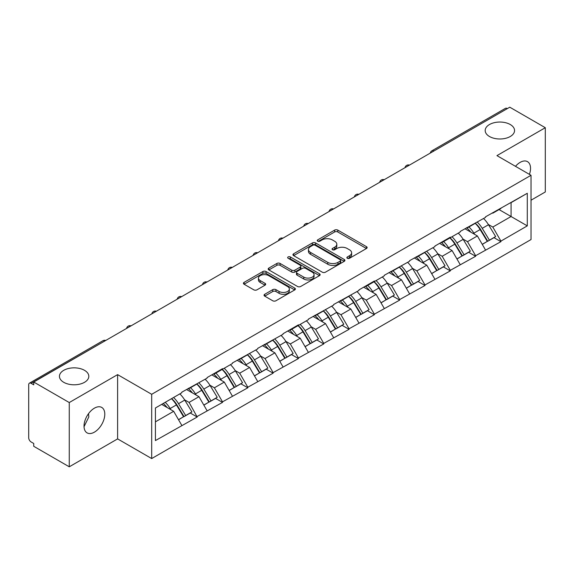 <?xml version="1.0" encoding="UTF-8"?>
<svg xmlns="http://www.w3.org/2000/svg" width="574" height="574" viewBox="0 0 574 574"><rect width="100%" height="100%" fill="white"/><g stroke="black" fill="none" stroke-linecap="round" stroke-linejoin="round"><path stroke-width="0.86" d="M84.514 370.323A14.687 8.481 0 0 0 68.507 368.486A14.687 8.481 0 0 0 59.445 376.314A14.687 8.481 0 0 0 63.743 382.313A14.687 8.481 0 0 0 79.75 384.149A14.687 8.481 0 0 0 88.812 376.314A14.687 8.481 0 0 0 84.514 370.323M510.257 124.522A14.687 8.481 0 0 0 494.25 122.685A14.687 8.481 0 0 0 485.188 130.52A14.687 8.481 0 0 0 489.486 136.512A14.687 8.481 0 0 0 505.493 138.348A14.687 8.481 0 0 0 514.555 130.52A14.687 8.481 0 0 0 510.257 124.522M347.32 258.271A1.579 0.911 0 0 0 349.552 258.271L366.47 248.499A2.253 1.299 0 0 0 367.13 247.581A2.253 1.299 0 0 0 366.47 246.662L337.806 230.109A2.253 1.299 0 0 0 334.62 230.109L317.702 239.882A1.579 0.911 0 0 0 317.235 240.52A1.579 0.911 0 0 0 317.702 241.166A1.579 0.911 0 0 0 319.926 241.166L322.122 239.903A7.204 4.162 0 0 1 332.31 239.903L334.699 241.281A7.204 4.162 0 0 1 336.809 244.223A7.204 4.162 0 0 1 334.699 247.164L332.511 248.427A1.579 0.911 0 0 0 332.052 249.073A1.579 0.911 0 0 0 332.511 249.719A1.579 0.911 0 0 0 334.742 249.719L336.931 248.456A7.204 4.162 0 0 1 347.119 248.456L349.509 249.834A7.204 4.162 0 0 1 351.625 252.775A7.204 4.162 0 0 1 349.509 255.717L347.32 256.98A1.579 0.911 0 0 0 346.861 257.626A1.579 0.911 0 0 0 347.32 258.271L347.32 256.98M88.561 413.632L88.812 416.925L84.041 426.683M94.409 408.164A14.687 8.481 -60 0 1 101.756 407.44A14.687 8.481 -60 0 1 104.002 419.207A14.687 8.481 -60 0 1 94.409 432.15A14.687 8.481 -60 0 1 87.069 432.875A14.687 8.481 -60 0 1 84.816 421.108A14.687 8.481 -60 0 1 94.409 408.164M515.495 166.331A14.687 8.481 -60 0 1 520.152 162.37A14.687 8.481 -60 0 1 527.492 161.638A14.687 8.481 -60 0 1 529.436 174.374M264.707 294.29A2.253 1.299 0 0 0 264.047 295.208A2.253 1.299 0 0 0 264.707 296.127L272.75 300.769A2.253 1.299 0 0 0 275.936 300.769L294.727 289.92A2.253 1.299 0 0 0 295.388 289.002A2.253 1.299 0 0 0 294.727 288.083L266.056 271.531A2.253 1.299 0 0 0 262.878 271.531L244.079 282.379A2.253 1.299 0 0 0 243.419 283.305A2.253 1.299 0 0 0 244.079 284.223L253.794 289.827A2.253 1.299 0 0 0 256.98 289.827L265.023 285.185A2.253 1.299 0 0 0 265.683 284.266A2.253 1.299 0 0 0 265.023 283.348L260.209 280.564A6.027 3.48 0 0 1 258.444 278.103A6.027 3.48 0 0 1 262.16 274.896A6.027 3.48 0 0 1 268.725 275.649L287.603 286.541A6.027 3.48 0 0 1 289.361 289.002A6.027 3.48 0 0 1 285.644 292.216A6.027 3.48 0 0 1 279.079 291.463L275.936 289.648A2.253 1.299 0 0 0 272.75 289.648L264.707 294.29L264.707 296.127M117.613 374.628L69.26 402.546L33.73 382.033L509.769 107.195L545.3 127.708L496.948 155.626L531.022 175.292L151.687 394.302L117.613 374.628L117.613 438.895L151.687 458.561L151.687 394.302M322.279 272.176A2.253 1.299 0 0 0 325.465 272.176L344.257 261.328A2.253 1.299 0 0 0 344.917 260.409A2.253 1.299 0 0 0 344.257 259.484L315.592 242.938A2.253 1.299 0 0 0 312.407 242.938L293.608 253.787A2.253 1.299 0 0 0 292.948 254.705A2.253 1.299 0 0 0 293.608 255.624L322.279 272.176M288.744 258.609A1.579 0.911 0 0 1 290.344 258.831L290.344 256.958L319.488 273.784A2.253 1.299 0 0 1 320.149 274.702A2.253 1.299 0 0 1 319.488 275.62L300.697 286.476A2.253 1.299 0 0 1 297.511 286.476L268.847 269.923L268.847 268.087A2.253 1.299 0 0 0 268.187 269.005A2.253 1.299 0 0 0 268.847 269.923M268.847 268.087L276.89 263.444A2.253 1.299 0 0 1 280.076 263.444L291.7 270.153A2.253 1.299 0 0 0 294.885 270.153L300.224 267.075A2.253 1.299 0 0 0 300.884 266.157A2.253 1.299 0 0 0 300.224 265.231L288.119 258.243A1.579 0.911 0 0 1 287.653 257.604A1.579 0.911 0 0 1 288.629 256.765A1.579 0.911 0 0 1 290.344 256.958M151.687 458.561L531.022 239.552L531.022 175.292M171.59 398.643A15.376 8.875 -120 0 1 176.857 404.792L184.017 416.624L190.267 413.015L197.198 417.018L189.083 402.403L184.591 399.813M197.198 417.018L155.418 440.581L155.418 407.978L181.779 392.76L181.779 392.193L207.092 378.144L207.092 377.584L222.504 368.68L222.504 369.247L232.405 363.529L232.405 362.969L257.712 348.92L257.712 348.353L283.025 334.305L283.025 333.745L298.437 324.841L298.437 325.408L308.338 319.689L308.338 319.13L333.645 305.081L333.645 304.514L358.958 290.466L358.958 289.906L374.37 281.002L374.37 281.569L384.271 275.85L384.271 275.29L409.578 261.242L409.578 260.675L434.891 246.626L434.891 246.067L450.303 237.162L450.303 237.729L460.197 232.011L460.197 231.451L485.511 217.403L485.511 216.836L527.291 193.28L527.291 225.876L500.923 241.102L492.815 227.046L488.316 224.456M475.322 223.286A15.376 8.875 -120 0 1 480.582 229.435L487.749 241.267L493.992 237.658L500.923 241.661L500.923 241.102M500.923 241.661L475.616 255.71L467.501 241.661L463.01 239.064M450.009 237.894A15.376 8.875 -120 0 1 455.275 244.05L462.436 255.882L468.685 252.273L475.616 256.277L475.616 255.71M475.616 256.277L450.303 270.325L442.188 256.277L437.697 253.679M424.695 252.51A15.376 8.875 -120 0 1 429.962 258.666L437.13 270.49L443.372 266.888L450.303 270.885L450.303 270.325M450.303 270.885L424.99 284.941L416.882 270.885L412.383 268.295M399.389 267.125A15.376 8.875 -120 0 1 404.648 273.274L411.816 285.106L418.066 281.497L424.99 285.5L424.99 284.941M424.99 285.5L399.683 299.549L391.568 285.5L387.077 282.903M374.076 281.734A15.376 8.875 -120 0 1 379.342 287.89L386.503 299.721L392.752 296.112L399.683 300.116L399.683 299.549M399.683 300.116L374.37 314.165L366.255 300.116L361.764 297.519M348.77 296.349A15.376 8.875 -120 0 1 354.029 302.505L361.197 314.33L367.439 310.728L374.37 314.724L374.37 314.165M374.37 314.724L349.057 328.78L340.949 314.724L336.45 312.134M323.456 310.964A15.376 8.875 -120 0 1 328.715 317.113L335.883 328.945L342.133 325.336L349.057 329.34L349.057 328.78M349.057 329.34L323.75 343.388L315.635 329.34L311.144 326.742M298.143 325.573A15.376 8.875 -120 0 1 303.409 331.729L310.57 343.561L316.819 339.952L323.75 343.955L323.75 343.388M323.75 343.955L298.437 358.004L290.329 343.955L285.83 341.358M272.837 340.188A15.376 8.875 -120 0 1 278.096 346.344L285.264 358.169L291.506 354.567L298.437 358.563L298.437 358.004M298.437 358.563L273.131 372.619L265.016 358.563L260.524 355.973M247.523 354.804A15.376 8.875 -120 0 1 252.782 360.953L259.95 372.784L266.2 369.175L273.131 373.179L273.131 372.619M273.131 373.179L247.817 387.228L239.702 373.179L235.211 370.582M222.21 369.412A15.376 8.875 -120 0 1 227.476 375.568L234.637 387.4L240.886 383.791L247.817 387.794L247.817 387.228M247.817 387.794L222.504 401.843L214.396 387.794L209.897 385.197M196.904 384.028A15.376 8.875 -120 0 1 202.163 390.184L209.331 402.008L215.573 398.406L222.504 402.403L222.504 401.843M222.504 402.403L197.198 416.459M188.595 388.261L189.083 388.541L197.198 383.855M189.083 402.403L198.977 396.691L186.485 389.481M207.092 410.74L198.977 396.691M213.908 373.645L214.396 373.932L222.504 369.247M214.396 387.794L224.291 382.076L211.799 374.865M232.405 396.132L224.291 382.076M239.214 359.037L239.702 359.317L247.817 354.632M239.702 373.179L249.604 367.468L237.105 360.25M257.712 381.516L249.604 367.468M264.528 344.422L265.016 344.701L273.131 340.016M265.016 358.563L274.91 352.852L262.418 345.641M283.025 366.901L274.91 352.852M289.841 329.806L290.329 330.093L298.437 325.408M290.329 343.955L300.224 338.237L287.732 331.026M308.338 352.293L300.224 338.237M315.148 315.198L315.635 315.478L323.75 310.792M315.635 329.34L325.537 323.628L313.038 316.41M333.645 337.677L325.537 323.628M340.461 300.582L340.949 300.862L349.057 296.177M340.949 314.724L350.843 309.013L338.351 301.802M358.958 323.062L350.843 309.013M365.774 285.967L366.255 286.254L374.37 281.569M366.255 300.116L376.157 294.397L363.665 287.187M384.271 308.453L376.157 294.397M391.081 271.358L391.568 271.638L399.683 266.953M391.568 285.5L401.47 279.789L388.971 272.571M409.578 293.838L401.47 279.789M416.394 256.743L416.882 257.023L424.99 252.338M416.882 270.885L426.776 265.174L414.284 257.963M434.891 279.222L426.776 265.174M441.707 242.128L442.188 242.415L450.303 237.729M442.188 256.277L452.09 250.558L439.598 243.347M460.197 264.614L452.09 250.558M467.014 227.519L467.501 227.799L475.616 223.114M467.501 241.661L477.396 235.95L464.904 228.732M485.511 249.999L477.396 235.95M507.337 108.601L433.836 151.034M432.796 151.629A3.444 1.987 120 0 1 433.671 150.94A3.444 1.987 60 0 0 431.949 150.768L505.45 108.335A3.444 1.987 60 0 1 507.172 108.508M492.327 212.904L492.815 213.184L500.923 208.498M492.815 227.046L511.068 216.513L511.068 202.644L527.291 193.28M499.057 209.582L527.291 225.876M531.022 200.211L545.3 191.967L545.3 127.708M69.26 402.546L69.26 466.806L33.73 446.292L33.73 443.48L31.132 441.98A3.444 1.987 -120 0 1 28.7 437.768L28.7 384.745A3.444 1.987 -120 0 1 29.41 383.174A3.444 1.987 -120 0 1 31.132 383.346L33.73 384.838L33.73 382.033M69.26 466.806L117.613 438.895M155.418 421.84L173.671 411.307L161.66 404.376M181.779 425.356L173.671 411.307M480.23 229.715L481.034 230.174M454.917 244.323L455.72 244.789M429.603 258.939L430.407 259.405M404.297 273.554L405.101 274.013M378.984 288.162L379.787 288.629M353.67 302.778L354.474 303.244M328.364 317.393L329.167 317.853M303.05 332.002L303.854 332.468M277.744 346.617L278.541 347.083M252.431 361.233L253.234 361.692M227.117 375.841L227.921 376.307M201.811 390.456L202.615 390.923M176.498 405.072L177.301 405.531M347.952 258.494L349.509 257.59A7.204 4.162 0 0 0 351.625 254.648L351.625 252.775M336.809 244.223L336.809 246.095A7.204 4.162 0 0 1 334.699 249.037L333.142 249.941M366.442 248.52L337.806 231.982A2.253 1.299 0 0 0 334.62 231.982L318.326 241.389M344.228 261.342L315.592 244.811A2.253 1.299 0 0 0 312.407 244.811L293.644 255.645M340.274 261.048A1.579 0.911 0 0 0 340.734 260.409A1.579 0.911 0 0 0 340.274 259.764L315.112 245.234A1.579 0.911 0 0 0 312.88 245.234L310.57 246.569A7.204 4.162 0 0 0 308.46 249.511A7.204 4.162 0 0 0 310.57 252.452L327.776 262.383A7.204 4.162 0 0 0 337.964 262.383L340.274 261.048L340.274 262.921A1.579 0.911 0 0 0 340.734 262.282L340.734 260.409M308.46 249.511L308.46 251.383A7.204 4.162 0 0 0 310.57 254.325L310.57 252.452M340.274 262.921L337.964 264.255A7.204 4.162 0 0 1 327.776 264.255L310.57 254.325M268.876 269.938L276.89 265.317L276.89 263.444M300.884 266.157L300.884 268.029A2.253 1.299 0 0 1 300.224 268.948L294.885 272.026A2.253 1.299 0 0 1 291.7 272.026L280.076 265.317A2.253 1.299 0 0 0 276.89 265.317M290.344 258.831L319.46 275.642M303.761 277.12A6.027 3.48 0 0 0 310.333 277.873A6.027 3.48 0 0 0 314.05 274.659A6.027 3.48 0 0 0 312.285 272.198L305.633 268.359A2.253 1.299 0 0 0 302.448 268.359L297.117 271.437A2.253 1.299 0 0 0 296.457 272.363A2.253 1.299 0 0 0 297.117 273.281L303.761 277.12L303.761 278.993A6.027 3.48 0 0 0 310.333 279.746A6.027 3.48 0 0 0 314.05 276.532L314.05 274.659M296.457 272.363L296.457 274.236A2.253 1.299 0 0 0 297.117 275.154L297.117 273.281M303.761 278.993L297.117 275.154M289.361 289.002L289.361 290.875A6.027 3.48 0 0 1 285.644 294.089A6.027 3.48 0 0 1 279.079 293.336L275.936 291.52A2.253 1.299 0 0 0 272.75 291.52L264.736 296.148M258.444 278.103L258.444 279.983A6.027 3.48 0 0 0 260.209 282.437L260.209 280.564M264.994 285.206L260.209 282.437M294.699 289.942L266.056 273.403A2.253 1.299 0 0 0 262.878 273.403L244.115 284.238M483.559 218.529A18.813 10.863 60 0 1 488.488 224.728L482.239 228.337A18.813 10.863 -120 0 0 477.31 222.138M482.239 228.337L489.407 240.169L495.649 236.56L488.488 224.728M487.749 241.267L489.407 240.169M493.992 237.658L495.649 236.56M466.554 227.785A15.376 8.875 60 0 1 470.795 232.133M468.951 226.96A18.813 10.863 60 0 1 473.887 233.159L474.59 234.328M482.289 244.416L487.297 241.381L480.129 229.557A18.813 10.863 -120 0 0 475.2 223.351M487.297 241.381L482.225 244.309M458.246 233.144A18.813 10.863 60 0 1 463.175 239.344L456.933 242.953A18.813 10.863 -120 0 0 451.996 236.746M456.933 242.953L464.093 254.777L470.343 251.175L463.175 239.344M462.436 255.882L464.093 254.777M468.685 252.273L470.343 251.175M441.241 242.4A15.376 8.875 60 0 1 445.481 246.748M443.645 241.575A18.813 10.863 60 0 1 448.574 247.774L449.277 248.937M456.976 259.032L461.984 255.997L454.823 244.165A18.813 10.863 -120 0 0 449.887 237.966M461.984 255.997L456.918 258.924M432.932 247.753A18.813 10.863 60 0 1 437.869 253.959L431.619 257.561A18.813 10.863 -120 0 0 426.69 251.362M431.619 257.561L438.787 269.393L445.029 265.784L437.869 253.959M437.13 270.49L438.787 269.393M443.372 266.888L445.029 265.784M415.928 257.009A15.376 8.875 60 0 1 420.168 261.357M418.331 256.183A18.813 10.863 60 0 1 423.26 262.39L423.971 263.552M431.67 273.647L436.678 270.612L429.51 258.781A18.813 10.863 -120 0 0 424.581 252.582M436.678 270.612L431.605 273.54M407.626 262.368A18.813 10.863 60 0 1 412.555 268.567L406.306 272.176A18.813 10.863 -120 0 0 401.377 265.977M406.306 272.176L413.474 284.008L419.716 280.399L412.555 268.567M411.816 285.106L413.474 284.008M418.066 281.497L419.716 280.399M390.621 271.624A15.376 8.875 60 0 1 394.862 275.972M393.025 270.799A18.813 10.863 60 0 1 397.954 276.998L398.657 278.168M406.356 288.256L411.364 285.221L404.196 273.396A18.813 10.863 -120 0 0 399.267 267.19M411.364 285.221L406.292 288.148M382.313 276.984A18.813 10.863 60 0 1 387.242 283.183L381 286.792A18.813 10.863 -120 0 0 376.063 280.586M381 286.792L388.16 298.616L394.41 295.014L387.242 283.183M386.503 299.721L388.16 298.616M392.752 296.112L394.41 295.014M365.308 286.239A15.376 8.875 60 0 1 369.548 290.588M367.712 285.414A18.813 10.863 60 0 1 372.641 291.614L373.351 292.776M381.05 302.871L386.051 299.836L378.89 288.005A18.813 10.863 -120 0 0 373.954 281.805M386.051 299.836L380.985 302.763M356.999 291.592A18.813 10.863 60 0 1 361.936 297.798L355.686 301.4A18.813 10.863 -120 0 0 350.757 295.201M355.686 301.4L362.854 313.232L369.096 309.623L361.936 297.798M361.197 314.33L362.854 313.232M367.439 310.728L369.096 309.623M339.995 300.848A15.376 8.875 60 0 1 344.242 305.196M342.398 300.023A18.813 10.863 60 0 1 347.327 306.229L348.038 307.391M355.737 317.487L360.745 314.452L353.577 302.62A18.813 10.863 -120 0 0 348.648 296.421M360.745 314.452L355.672 317.379M331.693 306.207A18.813 10.863 60 0 1 336.622 312.407L330.373 316.016A18.813 10.863 -120 0 0 325.444 309.817M330.373 316.016L337.541 327.847L343.79 324.238L336.622 312.407M335.883 328.945L337.541 327.847M342.133 325.336L343.79 324.238M314.688 315.463A15.376 8.875 60 0 1 318.929 319.811M317.092 314.638A18.813 10.863 60 0 1 322.021 320.837L322.724 322.007M330.423 332.095L335.431 329.06L328.263 317.235A18.813 10.863 -120 0 0 323.334 311.029M335.431 329.06L330.366 331.987M306.38 320.823A18.813 10.863 60 0 1 311.309 327.022L305.067 330.631A18.813 10.863 -120 0 0 300.137 324.425M305.067 330.631L312.227 342.456L318.477 338.854L311.309 327.022M310.57 343.561L312.227 342.456M316.819 339.952L318.477 338.854M289.375 330.079A15.376 8.875 60 0 1 293.615 334.427M291.779 329.254A18.813 10.863 60 0 1 296.708 335.453L297.418 336.615M305.117 346.71L310.118 343.675L302.957 331.844A18.813 10.863 -120 0 0 298.028 325.645M310.118 343.675L305.052 346.603M281.066 335.431A18.813 10.863 60 0 1 286.003 341.638L279.753 345.239A18.813 10.863 -120 0 0 274.824 339.04M279.753 345.239L286.921 357.071L293.163 353.462L286.003 341.638M285.264 358.169L286.921 357.071M291.506 354.567L293.163 353.462M264.069 344.687A15.376 8.875 60 0 1 268.309 349.035M266.465 343.862A18.813 10.863 60 0 1 271.402 350.068L272.105 351.231M279.803 361.326L284.812 358.291L277.644 346.459A18.813 10.863 -120 0 0 272.715 340.26M284.812 358.291L279.739 361.218M255.76 350.047A18.813 10.863 60 0 1 260.689 356.246L254.44 359.855A18.813 10.863 -120 0 0 249.511 353.656M254.44 359.855L261.608 371.687L267.857 368.077L260.689 356.246M259.95 372.784L261.608 371.687M266.2 369.175L267.857 368.077M238.755 359.302A15.376 8.875 60 0 1 242.996 363.651M241.159 358.477A18.813 10.863 60 0 1 246.088 364.677L246.791 365.846M254.49 375.934L259.498 372.899L252.33 361.075A18.813 10.863 -120 0 0 247.401 354.868M259.498 372.899L254.433 375.826M230.447 364.662A18.813 10.863 60 0 1 235.376 370.861L229.134 374.47A18.813 10.863 -120 0 0 224.204 368.264M229.134 374.47L236.294 386.295L242.544 382.693L235.376 370.861M234.637 387.4L236.294 386.295M240.886 383.791L242.544 382.693M213.442 373.918A15.376 8.875 60 0 1 217.682 378.266M215.846 373.093A18.813 10.863 60 0 1 220.775 379.292L221.485 380.454M229.184 390.55L234.185 387.515L227.024 375.683A18.813 10.863 -120 0 0 222.095 369.484M234.185 387.515L229.119 390.442M205.14 379.271A18.813 10.863 60 0 1 210.07 385.477L203.82 389.079A18.813 10.863 -120 0 0 198.891 382.88M203.82 389.079L210.988 400.91L217.23 397.301L210.07 385.477M209.331 402.008L210.988 400.91M215.573 398.406L217.23 397.301M188.136 388.526A15.376 8.875 60 0 1 192.376 392.874M190.532 387.701A18.813 10.863 60 0 1 195.469 393.908L196.172 395.07M203.87 405.165L208.879 402.13L201.711 390.298A18.813 10.863 -120 0 0 196.782 384.099M208.879 402.13L203.806 405.057M179.827 393.886A18.813 10.863 60 0 1 184.756 400.085L178.514 403.694A18.813 10.863 -120 0 0 173.578 397.495M178.514 403.694L185.675 415.526L191.924 411.917L184.756 400.085M184.017 416.624L185.675 415.526M190.267 413.015L191.924 411.917M163.231 403.465A15.376 8.875 60 0 1 167.063 407.49M165.226 402.317A18.813 10.863 60 0 1 170.155 408.516L170.858 409.685M178.557 419.773L183.565 416.738L176.405 404.914A18.813 10.863 -120 0 0 171.468 398.708M183.565 416.738L178.5 419.666M104.798 340.999L31.132 383.346M105.508 340.59A3.444 1.987 -60 0 0 104.633 340.906A3.444 1.987 -120 0 0 102.911 340.741L29.41 383.174M407.49 166.245A3.444 1.987 120 0 1 408.365 165.549A3.444 1.987 -60 0 1 409.233 165.233M382.176 180.86A3.444 1.987 120 0 1 383.052 180.164A3.444 1.987 -60 0 1 383.927 179.849M356.87 195.469A3.444 1.987 120 0 1 357.738 194.78A3.444 1.987 -60 0 1 358.614 194.464M331.557 210.084A3.444 1.987 120 0 1 332.432 209.388A3.444 1.987 -60 0 1 333.3 209.072M306.243 224.692A3.444 1.987 120 0 1 307.119 224.004A3.444 1.987 -60 0 1 307.994 223.688M280.937 239.308A3.444 1.987 120 0 1 281.805 238.619A3.444 1.987 -60 0 1 282.681 238.303M255.624 253.923A3.444 1.987 120 0 1 256.499 253.227A3.444 1.987 -60 0 1 257.374 252.912M230.31 268.532A3.444 1.987 120 0 1 231.186 267.843A3.444 1.987 -60 0 1 232.061 267.527M205.004 283.147A3.444 1.987 120 0 1 205.872 282.458A3.444 1.987 -60 0 1 206.748 282.143M179.691 297.762A3.444 1.987 120 0 1 180.566 297.067A3.444 1.987 -60 0 1 181.441 296.751M154.377 312.371A3.444 1.987 120 0 1 155.253 311.682A3.444 1.987 -60 0 1 156.128 311.366M129.071 326.986A3.444 1.987 120 0 1 129.946 326.297A3.444 1.987 -60 0 1 130.815 325.982M349.509 257.59L349.509 255.717M332.511 249.719L332.511 248.427M334.699 249.037L334.699 247.164M317.702 241.166L317.702 239.882M334.62 231.982L334.62 230.109M337.806 231.982L337.806 230.109M366.47 248.499L366.47 246.662M293.608 255.624L293.608 253.787M312.407 244.811L312.407 242.938M315.592 244.811L315.592 242.938M344.257 261.328L344.257 259.484M327.776 264.255L327.776 262.383M337.964 264.255L337.964 262.383M280.076 265.317L280.076 263.444M291.7 272.026L291.7 270.153M294.885 272.026L294.885 270.153M300.224 268.948L300.224 267.075M319.488 275.62L319.488 273.784M272.75 291.52L272.75 289.648M275.936 291.52L275.936 289.648M279.079 293.336L279.079 291.463M265.023 285.185L265.023 283.348M244.079 284.223L244.079 282.379M262.878 273.403L262.878 271.531M266.056 273.403L266.056 271.531M294.727 289.92L294.727 288.083M480.129 229.557L473.887 233.159M454.823 244.165L448.574 247.774M429.51 258.781L423.26 262.39M404.196 273.396L397.954 276.998M378.89 288.005L372.641 291.614M353.577 302.62L347.327 306.229M328.263 317.235L322.021 320.837M302.957 331.844L296.708 335.453M277.644 346.459L271.402 350.068M252.33 361.075L246.088 364.677M227.024 375.683L220.775 379.292M201.711 390.298L195.469 393.908M176.405 404.914L170.155 408.516M431.949 150.768A3.444 3.444 0 0 0 430.299 153.071M409.463 165.104A3.444 3.444 0 0 0 404.986 167.687M384.157 179.712A3.444 3.444 0 0 0 379.679 182.302M358.843 194.328A3.444 3.444 0 0 0 354.366 196.911M333.53 208.943A3.444 3.444 0 0 0 329.053 211.526M308.224 223.551A3.444 3.444 0 0 0 303.746 226.142M282.91 238.167A3.444 3.444 0 0 0 278.433 240.75M257.604 252.782A3.444 3.444 0 0 0 253.12 255.365M232.291 267.391A3.444 3.444 0 0 0 227.813 269.981M206.977 282.006A3.444 3.444 0 0 0 202.5 284.589M181.671 296.622A3.444 3.444 0 0 0 177.187 299.205M156.358 311.23A3.444 3.444 0 0 0 151.88 313.82M131.044 325.845A3.444 3.444 0 0 0 126.567 328.428M105.738 340.461A3.444 3.444 0 0 0 102.911 340.741"/></g></svg>
